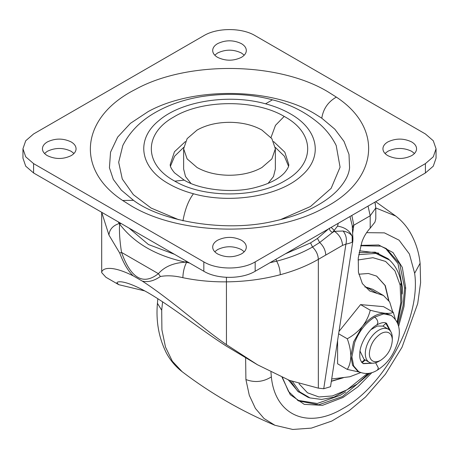 <?xml version="1.0" encoding="UTF-8"?>
<svg xmlns="http://www.w3.org/2000/svg" width="459" height="459" viewBox="0 0 459 459"><rect width="100%" height="100%" fill="white"/><g stroke="black" fill="none" stroke-linecap="round" stroke-linejoin="round"><path stroke-width="0.69" d="M376.529 276.048L385.015 285.446L388.589 300.215M342.443 377.883L331.369 381.142M343.292 377.768L331.341 381.331M358.8 274.218L368.399 273.489L376.667 276.129L385.29 285.618L388.871 300.622M290.306 380.706L297.65 391.2L308.012 397.287L310.032 397.936L299.75 391.9L292.458 381.509M358.726 254.63L375.852 253.414L389.599 260.115L388.033 258.692L375.112 252.129L359.081 252.622M298.602 392.055L288.372 379.954M359.466 250.786L378.795 253.161M385.313 248.055L398.005 263.564L402.445 287.644L402.21 294.007M345.69 391.906L340.297 395.297L317.221 403.49L297.443 400.254M395.274 318.999L393.22 312.246C391.866 313.21 389.221 313.554 385.285 313.273C381.119 312.831 376.105 311.81 370.247 310.198C368.893 315.924 366.253 321.375 362.317 326.533C358.146 331.473 353.137 335.552 347.279 338.771C349.506 344.847 350.687 350.636 350.831 356.132L353.619 341.869L362.317 326.533C369.977 317.393 377.631 312.969 385.285 313.273L391.125 315.367L383.672 313.916L374.596 317.14C365.794 322.7 359.162 331.151 354.698 342.494L351.915 356.924L353.688 365.961L358.64 371.629L357.561 371.004L352.581 365.272L350.831 356.132C350.687 361.468 349.506 365.886 347.279 369.397L359.615 372.14M347.279 338.771L338.633 333.779M347.279 369.397L337.594 363.803L337.594 340.578M393.22 312.246L383.529 306.652L360.562 304.604L370.247 310.198M338.994 331.432L360.562 304.604M362.88 363.465L371.888 363.155M390.414 331.077L386.174 323.119M360.034 351.158L363.976 359.265L368.841 362.053C371.549 363.786 374.865 363.557 378.801 361.359L379.857 360.705M371.021 329.591L377.281 326.022L382.858 326.102L385.411 323.819L386.197 323.601M389.461 330.015L385.996 323.549M390.052 330.623L386.231 323.624L385.692 323.314M364.75 359.644L362.197 361.927L362.736 362.243L365.289 359.954M361.371 362.122L362.197 361.927M361.623 362.208L361.944 362.455M361.91 362.432L362.736 362.243M288.522 166.152L284.373 156.186L275.297 147.379M183.703 147.379L174.632 156.186L170.478 166.147M265.56 103.814C229.339 93.642 181.982 100.951 159.382 120.195C135.313 139.077 139.536 167.581 168.803 183.829C176.004 187.978 184.214 191.288 193.44 193.761C230.682 204.255 279.571 196.131 301.454 175.814C323.566 156.949 318.598 129.553 290.197 113.746C282.996 109.598 274.786 106.287 265.56 103.814L272.468 99.81C250.275 93.831 226.517 92.775 201.18 96.648C184.105 99.505 168.866 104.761 155.452 112.403C140.666 120.774 129.782 131.819 122.8 145.532L118.68 162.256L122.278 179.021L133.357 194.656L151.131 208.07L178.597 219.666M280.392 219.666L310.456 206.527L331.146 188.333L340.073 167.179L336.2 145.532C332.264 137.62 326.969 130.643 320.319 124.596C306.589 112.65 290.639 104.388 272.468 99.81M416.542 149.209C416.674 146.387 415.039 143.954 411.637 141.923C403.708 138.159 395.778 138.159 387.855 141.923C384.826 143.713 383.19 145.864 382.944 148.366C382.817 151.189 384.453 153.622 387.855 155.653C395.778 159.416 403.708 159.416 411.637 155.653C414.666 153.857 416.302 151.711 416.542 149.209L416.56 148.785M382.944 148.366L382.932 148.785M414.477 153.467L411.637 151.281C403.708 147.523 395.778 147.523 387.855 151.281L385.015 153.467M246.299 50.92C246.431 48.097 244.79 45.665 241.388 43.634C233.465 39.87 225.535 39.87 217.612 43.634C214.582 45.424 212.942 47.575 212.701 50.071C212.569 52.9 214.21 55.327 217.612 57.364C225.535 61.127 233.465 61.127 241.388 57.364C244.417 55.568 246.058 53.422 246.299 50.92L246.317 50.496M212.701 50.071L212.683 50.496M244.234 55.178L241.388 52.992C233.465 49.233 225.535 49.233 217.612 52.992L214.766 55.178M76.056 149.209C76.183 146.387 74.547 143.954 71.145 141.923C63.222 138.159 55.292 138.159 47.363 141.923C44.334 143.713 42.698 145.864 42.457 148.366C42.326 151.189 43.961 153.622 47.363 155.653C55.292 159.416 63.222 159.416 71.145 155.653C74.174 153.857 75.81 151.711 76.056 149.209L76.074 148.785M42.457 148.366L42.44 148.785M73.985 153.467L71.145 151.281C63.222 147.523 55.292 147.523 47.363 151.281L44.523 153.467M246.299 247.499C246.431 244.676 244.79 242.243 241.388 240.212C233.465 236.448 225.535 236.448 217.612 240.212C214.582 242.008 212.942 244.154 212.701 246.655C212.569 249.478 214.21 251.911 217.612 253.942C225.535 257.706 233.465 257.706 241.388 253.942C244.417 252.146 246.058 250 246.299 247.499L246.317 247.074M212.701 246.655L212.683 247.074M244.234 251.756L241.388 249.576C233.465 245.812 225.535 245.812 217.612 249.576L214.766 251.756M133.5 200.342C161.023 221.29 225.375 232.874 274.31 221.089C288.499 217.939 300.788 213.791 311.191 208.638C321.713 203.463 330.273 197.571 336.866 190.961C344.669 182.757 348.909 175.028 349.574 167.77L349.001 154.436L344.026 141.418L334.835 129.186L321.77 118.192L314.622 113.683C271.567 87.594 193.205 86.602 148.205 111.571L130.436 123.339L117.665 137.103L110.544 152.17L109.426 167.77L113.327 179.429L121.308 190.112L133.5 200.342L122.656 200.474C74.915 169.147 80.899 116.861 135.365 89.436C187.473 60.519 278.211 61.672 328.065 91.88L336.344 97.101C384.085 128.428 378.101 180.714 323.635 208.139C271.527 237.051 180.789 235.903 130.935 205.695L122.656 200.474M203.83 261.9C217.193 270.024 241.807 270.024 255.17 261.9L425.418 163.611L433.285 156.806L436.05 148.785L433.285 140.764L425.418 133.965L255.17 35.676C241.807 27.551 217.193 27.551 203.83 35.676L33.582 133.965L25.715 140.764L22.95 148.785L25.715 156.806L33.582 163.611L203.83 261.9L203.83 271.258C217.193 279.382 241.807 279.382 255.17 271.258L425.418 172.968L433.285 166.169L436.05 158.148L436.05 148.785M22.95 148.785L22.95 158.148L25.715 166.169L33.582 172.968L203.83 271.258M261.928 167.506L271.871 158.917L275.36 148.785L271.866 138.652L261.928 130.063C253.236 125.181 242.822 122.599 230.699 122.318C217.652 122.243 206.447 124.825 197.072 130.063L187.134 138.652L183.64 148.785L187.134 158.917L197.072 167.506C205.764 172.395 216.178 174.977 228.301 175.252C241.348 175.332 252.553 172.75 261.928 167.506M183.64 148.785L183.64 169.067L185.505 176.537L190.944 183.405M268.062 183.405L273.495 176.537L275.36 169.067L275.36 148.785M189.515 262.996L186.572 262.37C184.3 266.748 183.066 271.854 182.854 277.689C174.397 275.67 166.904 275.28 160.375 276.513L158.395 273.673L121.526 252.387C130.901 278.481 143.191 285.578 158.395 273.673C164.5 266.639 173.577 262.806 185.614 262.164C156.1 255.858 134.103 243.155 119.627 224.067C119.088 231.325 119.724 240.763 121.526 252.387L119.701 253.035L108.926 235.002L101.703 212.299M160.375 276.513C153.937 280.965 147.913 282.497 142.301 281.103L133.179 275.83C108.663 263.621 101.542 269.37 101.697 272.623L105.92 277.265L118.761 284.683L144.832 290.92M338.249 223.298L337.549 226.126L332.603 232.403L334.445 231.342L343.091 231.009C347.67 232.002 350.682 233.74 352.139 236.224L352.242 242.082L352.828 241.279L330.514 386.702L323.733 388.733L318.334 388.148L289.382 380.35L257.539 364.802L226.453 344.652C199.745 326.119 170.398 299.268 142.301 281.103M374.946 202.109L375.789 207.973L375.789 218.897L374.934 222.162L370.195 228.169L370.195 215.776L353.826 225.226L352.598 233.539M101.68 212.287L101.697 272.623M133.179 275.83C128.136 271.08 123.643 263.477 119.701 253.035M370.195 228.169C366.466 232.191 363.7 236.827 361.893 242.071L358.261 257.941L358.427 272.239L362.375 283.616L369.73 290.989L377.378 293.502L366.569 287.265L372.679 289.273L383.489 295.51L389.685 301.942L392.732 311.965M366.569 287.265L364.842 286.978M352.305 227.578L353.648 226.712M343.091 231.009C346.126 234.796 347.067 239.173 345.914 244.142L342.552 245.381L318.334 259.352C307.209 265.761 294.529 270.885 280.288 274.717C263.208 279.273 245.261 281.648 226.453 281.86C211.484 281.992 196.951 280.598 182.854 277.689M352.242 242.082C351.278 242.748 349.167 243.436 345.914 244.142L323.733 388.733M331.157 227.389L334.376 230.527L334.445 231.342C339.367 234.738 342.07 239.42 342.552 245.381M329.281 228.192C329.476 230.154 330.583 231.554 332.603 232.403L319.699 242.501C323.503 246.127 325.523 250.316 325.77 255.066M285.332 253.844L310.571 242.891L317.444 238.456L319.699 242.501L312.51 247.011C302.074 253.018 290.122 257.734 276.662 261.154C278.934 265.4 280.139 269.921 280.288 274.717M275.928 259.278L276.662 261.154L270.001 262.697M186.997 261.544L186.572 262.37L185.614 262.164L186.165 261.062M121.015 223.447L119.627 224.067L119.254 223.504C112.943 225.547 109.5 229.38 108.926 235.002M120.35 223.063L119.254 223.504L118.175 221.806M351.846 215.443L353.826 225.226L352.26 226.666M337.549 226.126C344.749 227.257 349.615 230.625 352.139 236.224L352.931 238.669L352.828 241.279M257.539 364.802L226.201 346.017C201.587 330.325 172.917 307.312 148.607 293.049C124.641 279.365 116.58 281.224 116.982 282.962L118.761 284.683M360.688 372.599L349.804 376.764L331.702 378.973M377.378 293.502L383.489 295.51M352.208 225.455L349.976 216.522M317.444 238.456L328.633 228.846M128.979 228.043L148.452 244.527L174.368 254.252M392.313 340.297C392.279 336.9 391.269 334.491 389.295 333.079C386.994 331.61 384.172 331.805 380.827 333.67C373.856 338.484 370.023 345.111 369.346 353.562C369.38 356.959 370.384 359.368 372.364 360.78C374.664 362.249 377.487 362.053 380.827 360.189C387.803 355.375 391.63 348.748 392.313 340.297L392.313 337.956C392.267 333.957 391.085 331.128 388.762 329.47C386.053 327.732 382.737 327.967 378.801 330.159C375.227 332.276 372.129 335.495 369.501 339.809C366.758 344.502 365.353 349.087 365.289 353.562C365.335 357.561 366.517 360.39 368.841 362.053M388.762 329.47L383.07 326.16M299.004 383.747L307.484 392.784L318.913 396.955L332.436 395.945L347.05 389.834L367.395 373.5M397.121 322.011L400.833 302.527L400.139 285.085L394.918 270.816L385.583 261.423L372.938 257.7L358.06 259.972M400.139 285.085L401.195 282.836C399.6 273.558 395.738 265.985 389.599 260.115M282.428 377.482L288.504 391.47L298.505 400.896L318.672 404.815L342.454 396.542L370.103 373.087M398.119 324.565L403.054 305.746L404.603 287.994L399.726 263.827L386.403 248.652L380.66 246.122L360.74 245.76M366.598 232.656L384.424 232.874L399.066 240.172L409.405 253.993L414.638 273.277C421.173 317.376 384.952 385.732 342.999 408.47C307.691 429.716 275.039 415.326 271.355 376.902C263.236 381.968 254.751 382.852 245.909 379.547L249.289 395.279L255.405 408.418L264.051 418.533L274.935 425.281C241.744 411.356 210.819 393.501 182.166 371.721L172.343 361.227L165.504 347.09L161.907 329.866L161.7 310.244L157.426 303.29L157.844 298.694M161.7 310.244L162.589 301.787M245.909 379.547L245.622 357.922M375.789 207.95L395.738 216.051L375.674 201.685M371.939 372.588L357.894 386.805L342.999 397.477L322.488 405.337L304.242 404.368L290.254 394.671L282.067 377.321M404.603 287.994L405.687 287.982L403.989 306.635L398.607 326.401M360.849 245.387L378.709 244.968L393.007 252.559L402.308 267.39L405.687 287.982M271.355 376.902L270.936 372.065M414.638 273.277L420.105 263.259C418.924 252.008 415.521 241.572 409.904 231.944C406.181 225.759 401.459 220.463 395.738 216.051M373.735 363.149L363.23 363.683C359.208 359.988 359.764 356.758 359.827 352.885C360.097 343.28 369.26 328.678 376.971 324.811L377.877 322.734C377.659 320.365 376.569 318.5 374.596 317.14M375.617 362.759L378.377 368.003L377.464 370.074C385.25 364.842 392.428 358.422 397.718 342.253C401.206 330.474 399.009 321.512 391.125 315.367M376.971 324.811C381.377 322.488 384.567 321.983 386.541 323.308L391.326 332.677M173.754 117.005C202.287 99.448 255.101 99.161 284.196 116.402L284.896 116.804C315.126 133.385 315.293 163.88 285.246 180.571C256.713 198.122 203.905 198.408 174.804 181.167L174.104 180.771C143.874 164.19 143.713 133.695 173.754 117.005M185.379 141.573L174.454 151.757L170.266 164.391C169.893 166.164 171.316 168.981 174.546 172.859L184.179 180.123L174.804 181.167M270.999 137.522L275.486 125.347L284.196 116.402M184.179 180.123C198.965 189.395 232.019 193.968 255.824 187.398C273.277 182.808 281.034 176.629 284.655 172.641C287.724 168.883 289.084 166.129 288.734 164.391L284.827 152.176L273.621 141.573M182.946 220.894C184.954 209.499 188.448 200.457 193.44 193.761M321.77 118.192C323.268 108.829 328.122 101.795 336.344 97.101M255.17 261.9L255.17 271.258M33.582 163.611L33.582 172.968M425.418 163.611L425.418 172.968M226.453 344.652L226.436 277.322M310.571 242.891L312.51 247.011C316.171 250.631 318.11 254.745 318.334 259.352L318.334 388.148M375.789 207.973L370.195 215.776L368.043 206.091M375.387 204.083L374.831 202.172M148.699 239.432L148.159 239.116M310.886 239.093L310.25 239.46M310.032 397.936L321.627 399.433L334.02 397.121L357.234 384.011L368.6 373.368M397.609 323.119L401.912 301.597L401.195 282.836M182.166 371.721C175.458 366.534 170.111 360.131 166.118 352.518C158.739 337.434 155.842 321.025 157.426 303.29M274.935 425.281L292.785 429.463L311.357 428.115L331.794 421.052L349.184 410.667L365.571 396.972L385.394 374.234L402.027 347.233L417.707 303.629L420.599 282.624L420.105 263.259M358.64 371.629C364.871 374.544 371.147 374.028 377.464 370.074M352.925 238.674L352.208 225.484M380.827 360.189L378.801 361.359"/></g></svg>
